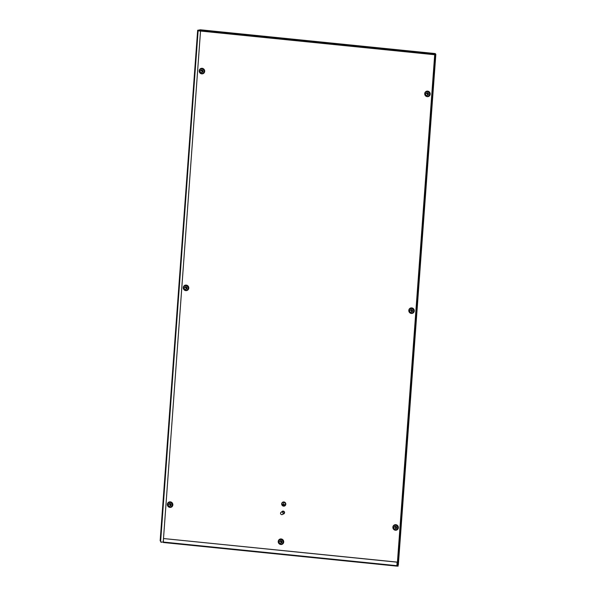 <?xml version="1.0" encoding="UTF-8"?>
<svg xmlns="http://www.w3.org/2000/svg" width="596" height="596" viewBox="0 0 596 596"><rect width="100%" height="100%" fill="white"/><g stroke="black" fill="none" stroke-linecap="round" stroke-linejoin="round"><path stroke-width="0.89" d="M427.079 95.278L427.868 94.801A0.976 0.946 -121.3 0 0 427.853 93.147A0.976 0.946 -121.3 0 0 426.855 93.132L426.065 93.609A0.976 0.946 -121.3 0 0 426.073 95.263A0.976 0.946 -121.3 0 0 427.526 94.541A0.976 0.946 -121.3 0 0 426.065 93.609M280.686 543.053A1.222 1.185 -121.3 0 0 281.401 540.825A1.222 1.185 -121.3 0 0 279.666 541.384M280.783 542.993A1.222 1.185 -121.3 0 0 281.468 542.859M283.055 542.077A2.324 2.257 -121.3 0 0 280.954 539.551A2.324 2.257 -121.3 0 0 278.511 541.615A2.324 2.257 -121.3 0 0 280.612 544.141A2.324 2.257 -121.3 0 0 283.055 542.077M283.718 542.002A2.809 2.727 -121.3 0 0 281.185 538.955A2.809 2.727 -121.3 0 0 278.243 541.451A2.809 2.727 -121.3 0 0 280.776 544.498A2.809 2.727 -121.3 0 0 283.718 542.002M185.736 289.179A1.222 1.185 -121.3 0 0 186.451 286.959A1.222 1.185 -121.3 0 0 184.723 287.51M185.833 289.12A1.222 1.185 -121.3 0 0 186.518 288.986M411.24 311.999A1.222 1.185 -121.3 0 0 411.963 309.778A1.222 1.185 -121.3 0 0 410.227 310.33M411.344 311.939A1.222 1.185 -121.3 0 0 412.022 311.805M188.105 288.203A2.324 2.257 -121.3 0 0 186.004 285.678A2.324 2.257 -121.3 0 0 183.561 287.749A2.324 2.257 -121.3 0 0 185.669 290.274A2.324 2.257 -121.3 0 0 188.105 288.203M188.768 288.136A2.809 2.727 -121.3 0 0 186.235 285.089A2.809 2.727 -121.3 0 0 183.292 287.577A2.809 2.727 -121.3 0 0 185.825 290.625A2.809 2.727 -121.3 0 0 188.768 288.136M413.617 311.023A2.324 2.257 -121.3 0 0 411.508 308.497A2.324 2.257 -121.3 0 0 409.072 310.568A2.324 2.257 -121.3 0 0 411.173 313.094A2.324 2.257 -121.3 0 0 413.617 311.023M414.28 310.956A2.809 2.727 -121.3 0 0 411.747 307.909A2.809 2.727 -121.3 0 0 408.804 310.397A2.809 2.727 -121.3 0 0 411.337 313.444A2.809 2.727 -121.3 0 0 414.28 310.956M395.327 528.771A1.222 1.185 -121.3 0 0 396.042 526.544A1.222 1.185 -121.3 0 0 394.306 527.102M395.424 528.712A1.222 1.185 -121.3 0 0 396.109 528.577M169.815 505.952A1.222 1.185 -121.3 0 0 170.53 503.724A1.222 1.185 -121.3 0 0 168.802 504.283M169.912 505.892A1.222 1.185 -121.3 0 0 170.598 505.758M201.649 72.407A1.222 1.185 -121.3 0 0 202.372 70.186A1.222 1.185 -121.3 0 0 200.636 70.745M201.753 72.347A1.222 1.185 -121.3 0 0 202.431 72.22M397.696 527.795A2.324 2.257 -121.3 0 0 395.595 525.27A2.324 2.257 -121.3 0 0 393.151 527.333A2.324 2.257 -121.3 0 0 395.252 529.859A2.324 2.257 -121.3 0 0 397.696 527.795M398.359 527.721A2.809 2.727 -121.3 0 0 395.826 524.674A2.809 2.727 -121.3 0 0 392.883 527.169A2.809 2.727 -121.3 0 0 395.416 530.216A2.809 2.727 -121.3 0 0 398.359 527.721M172.184 504.976A2.324 2.257 -121.3 0 0 170.084 502.45A2.324 2.257 -121.3 0 0 167.647 504.514A2.324 2.257 -121.3 0 0 169.748 507.04A2.324 2.257 -121.3 0 0 172.184 504.976M172.855 504.901A2.809 2.727 -121.3 0 0 170.314 501.854A2.809 2.727 -121.3 0 0 167.372 504.35A2.809 2.727 -121.3 0 0 169.912 507.397A2.809 2.727 -121.3 0 0 172.855 504.901M204.026 71.438A2.324 2.257 -121.3 0 0 201.925 68.912A2.324 2.257 -121.3 0 0 199.481 70.976A2.324 2.257 -121.3 0 0 201.582 73.502A2.324 2.257 -121.3 0 0 204.026 71.438M204.689 71.364A2.809 2.727 -121.3 0 0 202.156 68.317A2.809 2.727 -121.3 0 0 199.213 70.812A2.809 2.727 -121.3 0 0 201.746 73.859A2.809 2.727 -121.3 0 0 204.689 71.364M427.161 95.226A1.222 1.185 -121.3 0 0 427.876 93.006A1.222 1.185 -121.3 0 0 426.147 93.565M427.257 95.166A1.222 1.185 -121.3 0 0 427.943 95.032M429.53 94.257A2.324 2.257 -121.3 0 0 427.429 91.732A2.324 2.257 -121.3 0 0 424.993 93.796A2.324 2.257 -121.3 0 0 427.094 96.321A2.324 2.257 -121.3 0 0 429.53 94.257M430.2 94.183A2.809 2.727 -121.3 0 0 427.66 91.136A2.809 2.727 -121.3 0 0 424.717 93.624A2.809 2.727 -121.3 0 0 427.257 96.671A2.809 2.727 -121.3 0 0 430.2 94.183M282.72 502.383A1.952 1.892 -121.3 0 0 282.75 505.684A1.952 1.892 -121.3 0 0 285.64 504.246A1.952 1.892 -121.3 0 0 282.72 502.383A1.952 1.892 -121.3 0 0 282.75 505.676A1.952 1.892 -121.3 0 0 284.754 505.713M284.665 505.579L284.672 505.572A1.788 1.736 -121.3 0 0 284.672 505.572A1.788 1.736 -121.3 0 0 284.65 502.547A1.788 1.736 -121.3 0 0 282.809 502.517L282.802 502.525A1.788 1.736 -121.3 0 0 282.832 505.542A1.788 1.736 -121.3 0 0 285.484 504.223A1.788 1.736 -121.3 0 0 282.802 502.525M285.812 504.253A2.116 2.056 -121.3 0 0 282.646 502.234A2.116 2.056 -121.3 0 0 282.646 502.242A2.116 2.056 -121.3 0 0 282.668 505.818A2.116 2.056 -121.3 0 0 284.836 505.855A2.116 2.056 -121.3 0 0 284.843 505.848A2.116 2.056 -121.3 0 0 285.812 504.253M284.843 505.848L284.836 505.855A2.116 2.056 -121.3 0 0 284.806 502.279A2.116 2.056 -121.3 0 0 282.638 502.242L282.638 502.242M283.845 513.827A1.46 1.423 -121.3 0 0 283.86 511.331A1.46 1.423 -121.3 0 0 282.325 511.323M283.167 514.05A1.46 1.423 -121.3 0 0 283.785 511.375A1.46 1.423 -121.3 0 0 281.811 511.83M284.069 512.381A1.073 1.043 -121.3 0 0 283.711 511.793M282.482 514.467L283.525 513.834A1.304 1.266 -121.3 0 0 283.502 511.629A1.304 1.266 -121.3 0 0 282.169 511.606L281.133 512.24A1.304 1.266 -121.3 0 0 281.148 514.437A1.304 1.266 -121.3 0 0 283.078 513.484A1.304 1.266 -121.3 0 0 281.133 512.24M163.244 541.98L200.524 31.052M161.166 542.211L160.168 540.728L161.397 542.233L163.006 541.958M197.656 30.277L435.832 54.37L435.229 53.566L200.36 29.8L197.656 30.277L160.168 540.728M434.7 54.743L397.182 565.649L398.068 566.2L397.599 566.133M397.182 565.649L397.092 562.102L396.936 565.626M160.674 540.781L198.118 30.806L435.296 54.802L398.039 566.178M435.832 54.37L398.344 564.829M160.898 542.181L161.397 542.233M397.539 566.133L397.845 564.777M397.092 562.102L163.498 538.538L163.297 542.494L396.787 566.118M163.498 538.538L396.996 562.162M282.891 504.76L284.456 505.073M283.785 504.462L282.579 504.499L283.629 504.44L283.741 502.838L283.785 504.462M283.182 505.177L284.113 505.423M282.601 504.343L284.806 504.723M283.748 502.838L283.629 504.44M426.676 92.954A1.222 1.185 -121.3 0 0 426.244 93.498M201.172 70.134A1.222 1.185 -121.3 0 0 200.74 70.686M169.331 503.68A1.222 1.185 -121.3 0 0 168.899 504.223M394.843 526.492A1.222 1.185 -121.3 0 0 394.41 527.043M410.756 309.726A1.222 1.185 -121.3 0 0 410.324 310.27M185.252 286.907A1.222 1.185 -121.3 0 0 184.82 287.451M280.202 540.773A1.222 1.185 -121.3 0 0 279.77 541.324M201.567 72.459L202.357 71.982A0.976 0.946 -121.3 0 0 202.342 70.328A0.976 0.946 -121.3 0 0 201.344 70.313L200.554 70.79A0.976 0.946 -121.3 0 0 200.569 72.444A0.976 0.946 -121.3 0 0 202.014 71.721A0.976 0.946 -121.3 0 0 200.554 70.79M169.733 506.004L170.523 505.52A0.976 0.946 -121.3 0 0 170.508 503.873A0.976 0.946 -121.3 0 0 169.51 503.851L168.72 504.335A0.976 0.946 -121.3 0 0 168.728 505.982A0.976 0.946 -121.3 0 0 170.18 505.266A0.976 0.946 -121.3 0 0 168.72 504.335M395.237 528.816L396.027 528.339A0.976 0.946 -121.3 0 0 396.012 526.693A0.976 0.946 -121.3 0 0 395.014 526.67L394.224 527.155A0.976 0.946 -121.3 0 0 394.239 528.801A0.976 0.946 -121.3 0 0 395.684 528.086A0.976 0.946 -121.3 0 0 394.224 527.155M411.158 312.051L411.948 311.566A0.976 0.946 -121.3 0 0 411.933 309.92A0.976 0.946 -121.3 0 0 410.935 309.905L410.145 310.382A0.976 0.946 -121.3 0 0 410.16 312.028A0.976 0.946 -121.3 0 0 411.605 311.313A0.976 0.946 -121.3 0 0 410.145 310.382M185.647 289.231L186.436 288.747A0.976 0.946 -121.3 0 0 186.429 287.101A0.976 0.946 -121.3 0 0 185.423 287.086L184.633 287.563A0.976 0.946 -121.3 0 0 184.648 289.216A0.976 0.946 -121.3 0 0 186.094 288.494A0.976 0.946 -121.3 0 0 184.633 287.563M280.597 543.105L281.387 542.621A0.976 0.946 -121.3 0 0 281.372 540.974A0.976 0.946 -121.3 0 0 280.373 540.952L279.584 541.436A0.976 0.946 -121.3 0 0 279.599 543.083A0.976 0.946 -121.3 0 0 281.044 542.367A0.976 0.946 -121.3 0 0 279.584 541.436M163.244 542.055L396.735 565.678"/></g></svg>
